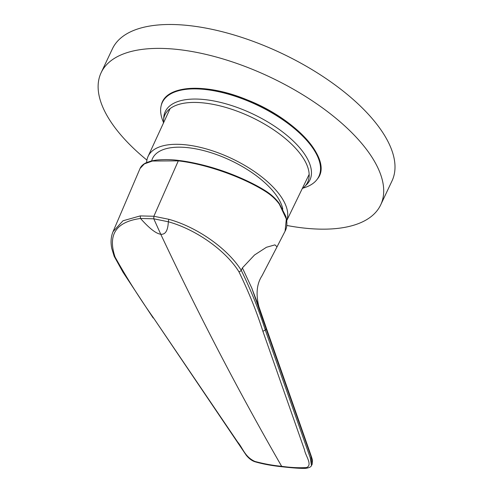 <?xml version="1.0" encoding="UTF-8"?>
<svg xmlns="http://www.w3.org/2000/svg" width="493" height="493" viewBox="0 0 493 493"><rect width="100%" height="100%" fill="white"/><g stroke="black" fill="none" stroke-linecap="round" stroke-linejoin="round"><path stroke-width="0.74" d="M302.979 188.116A86.577 38.201 -154.7 0 0 317.141 179.347A86.577 38.201 -154.7 0 0 256.902 104.954A86.577 38.201 -154.7 0 0 161.18 105.625A86.577 38.201 -154.7 0 0 163.386 122.135M302.203 188.714A78.929 34.83 -154.7 0 0 307.644 182.299A78.929 34.83 -154.7 0 0 251.165 117.081A78.929 34.83 -154.7 0 0 164.927 114.838A78.929 34.83 -154.7 0 0 163.423 123.114M146.914 160.096A154.617 68.225 25.3 0 1 101.127 72.699L112.422 48.801A154.617 68.225 25.3 0 1 190.84 25.79A154.617 68.225 25.3 0 1 340.447 88.986A154.617 68.225 25.3 0 1 391.997 180.956L380.701 204.854A154.617 68.225 25.3 0 1 286.797 225.467M101.127 72.699A154.617 68.225 25.3 0 1 179.544 49.682A154.617 68.225 25.3 0 1 329.151 112.879A154.617 68.225 25.3 0 1 380.701 204.854M279.371 204.238A0.881 0.622 -35.2 0 0 279.371 203.627L285.848 216.378C288.097 224.857 286.1 229.35 285.071 231.199L286.341 219.021L279.371 204.238C275.729 199.117 270.731 194.63 264.384 190.766C241.434 176.531 205.593 163.966 178.3 160.866L152.429 161.026L144.344 163.91L140.055 168.47L113.057 231.63L122.997 220.778L140.246 215.909L153.865 216.261L178.3 160.866A0.881 0.481 -83.2 0 1 178.762 160.471A0.881 0.481 -83.2 0 1 178.941 160.552M266.202 327.802L311.397 456.561L312.488 460.154L312.137 464.369L310.947 456.345L252.046 288.892L258.893 306.609C255.719 294.093 256.761 283.808 262.023 275.76L277.035 246.82L274.928 244.873L266.417 247.283L254.511 255.01L242.396 267.902L241.25 270.318C251.079 290.5 259.102 310.43 265.32 330.119L310.196 457.615L311.471 465.534C311.058 466.926 309.08 467.863 305.537 468.35C300.644 468.523 292.885 467.999 282.267 466.785L281.657 466.31C290.513 467.58 298.801 467.999 306.535 467.567C312.901 464.887 305.395 455.748 304.526 449.918L262.88 331.259C256.674 311.681 248.675 291.831 238.895 271.705C225.726 250.549 196.134 229.461 168.335 221.776L153.785 218.812L160.749 234.23C165.389 234.779 167.916 230.632 168.335 221.776L168.797 219.293C197.317 227.131 227.748 248.7 241.25 270.318A2.064 1.239 -32.3 0 1 238.895 271.705M168.797 219.293L153.865 216.261L153.785 218.812L140.517 218.473C116.04 221.844 107.554 234.693 115.066 257.026C126.344 277.331 139.254 297.766 153.798 318.336L237.608 441.981C243.049 448.353 244.744 456.808 254.918 461.448C264.119 463.888 273.03 465.509 281.657 466.31C239.222 392.607 198.919 315.249 160.749 234.23C156.115 233.682 149.373 228.432 140.517 218.473L140.246 215.909M115.066 257.026A2.064 1.454 -22 0 1 114.179 256.311L111.8 248.571C110.512 242.353 110.931 236.708 113.045 231.648L113.057 231.624M258.893 306.609L266.202 327.753M252.114 288.781L242.396 267.902M146.649 162.53A76.397 33.709 25.3 0 1 148.06 156.441A76.397 33.709 25.3 0 1 230.206 157.834A76.397 33.709 25.3 0 1 286.735 220.494M151.671 160.891A71.479 31.54 25.3 0 1 217.573 154.95A71.479 31.54 25.3 0 1 282.797 209.118M318.842 158.358A86.386 38.115 -154.7 0 0 257.204 104.313A86.386 38.115 -154.7 0 0 176.321 90.989M317.43 178.953A86.676 38.244 -154.7 0 0 257.124 104.479A86.676 38.244 -154.7 0 0 161.297 105.151C165.352 84.956 205.692 82.602 247.005 99.808C296.201 118.856 333.342 160.305 317.43 178.953L317.141 179.347M305.5 185.645A80.002 35.305 -154.7 0 0 252.669 113.901A80.002 35.305 -154.7 0 0 163.701 118.616M265.924 327.377L266.084 328.517L265.302 330.107M266.128 328.646L265.974 327.506M265.326 330.107L262.868 331.259M282.267 466.785C271.889 465.725 262.726 464.03 254.77 461.701C251.732 460.659 248.879 458.49 246.217 455.193L153.798 318.336M264.384 190.766A0.881 0.487 -58.6 0 0 264.285 190.082A0.881 0.487 -58.6 0 0 264.088 190.039M161.18 105.625L161.297 105.151M285.065 231.217L277.035 246.827M312.131 464.375L311.484 465.528M114.179 256.311L122.948 272.136L153.175 317.991M279.371 203.627C275.692 198.457 270.657 193.94 264.279 190.082C249.347 180.882 229.559 172.969 217.487 169.241C206.592 165.654 191.068 161.858 178.768 160.471C171.613 159.455 164.089 159.331 156.195 160.096L150.92 161.075L146.156 162.758C143.136 164.181 141.103 166.092 140.055 168.483L140.055 168.483M286.747 220.605L309.16 174.356M148.06 156.441L170.097 108.62"/></g></svg>

